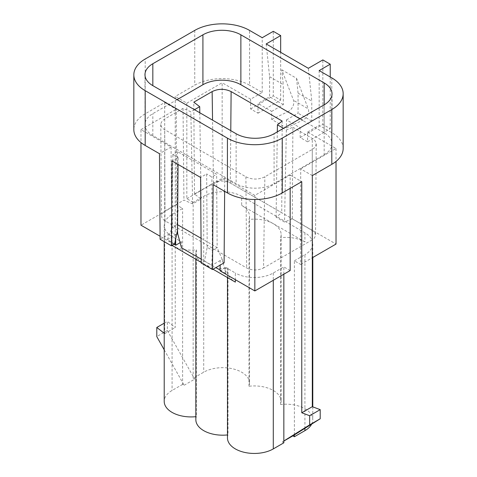 <?xml version="1.0" encoding="UTF-8"?>
<svg xmlns="http://www.w3.org/2000/svg" width="477" height="477" viewBox="0 0 477 477"><rect width="100%" height="100%" fill="white"/><g stroke="black" fill="none" stroke-linecap="round" stroke-linejoin="round"><path stroke-width="0.36" stroke-dasharray="2.38 1.79" d="M294.381 434.911L294.381 260.812L300.707 264.461L300.707 168.894L312.304 175.59M193.161 378.297L193.161 202.373L203.709 196.285A26.837 15.497 180 0 1 241.66 196.285L241.66 205.414A26.837 15.497 0 0 1 249.525 216.373L249.525 383.168A26.837 15.497 0 0 0 232.955 368.852A26.837 15.497 0 0 0 203.709 372.209L193.161 378.297L194.682 379.173L167.332 330.513L167.332 321.379L175.238 327.556L175.238 96.455L194.747 85.192A38.768 22.383 180 0 1 249.572 85.192L249.572 30.403M193.161 202.373L186.835 198.718L186.835 103.151L175.238 96.455M180.115 242.674L181.475 241.887L172.078 236.461A26.837 15.497 180 0 1 164.213 225.502A26.837 15.497 180 0 1 172.078 214.549L182.619 208.461L176.293 204.806L176.293 109.239L164.696 102.543L145.187 113.8A38.768 22.383 0 0 0 133.834 129.631M164.213 349.814L184.14 385.261L182.619 384.384L182.619 208.461M182.619 384.384L172.078 390.472A26.837 15.497 0 0 0 164.213 401.431M164.213 333.268L164.696 333.644L164.696 102.543M283.839 442.823L282.318 441.946L283.839 440.998M290.165 188.373L290.165 174.981L254.843 195.373L254.843 199.493M324.169 154.739A26.837 15.497 0 0 0 332.028 143.78A26.837 15.497 0 0 0 324.169 132.827L324.169 104.821L324.169 154.739L274.084 183.651L274.084 133.739M177.086 99.651L152.831 113.651A26.837 15.497 0 0 0 144.972 124.604A26.837 15.497 0 0 0 152.831 135.563L236.127 183.651A26.837 15.497 0 0 0 274.084 183.651M254.843 195.373L224.745 177.999L213.147 184.694M224.649 191.331L224.745 177.999M224.101 262.845L220.135 260.555L220.135 265.134M290.165 174.981L301.762 181.677M222.169 259.381L217.148 247.569L212.402 250.312L207.203 247.307L204.472 261.163L211.776 265.385L222.169 259.381L224.572 268.342L220.135 270.906M220.135 270.083L225.937 273.434L224.572 268.342L225.937 267.555L235.34 272.987L235.34 279.683M290.165 270.548L283.839 266.899L273.291 272.987A26.837 15.497 180 0 1 235.34 272.987M299.914 118.821L324.169 132.827M292.884 127.24L312.304 138.455L314.909 140.578L316.156 143.076L315.893 145.676L314.158 148.073L312.304 149.414L312.041 239.961L314.355 238.077L315.464 235.853L315.231 233.545L313.687 231.411L292.27 218.806L292.884 127.24L286.355 129.988L283.469 128.319M194.479 109.692L190.836 111.797L183.037 108.386L164.696 118.976L162.091 121.098L160.844 123.597L161.107 126.196L162.842 128.599L245.882 176.806C252.226 179.799 258.552 179.799 264.86 176.806L312.304 149.414M195.844 416.677A26.837 15.497 0 0 0 196.381 416.618A26.837 15.497 0 0 0 195.844 419.688M172.078 245.595A26.837 15.497 0 0 0 196.381 249.823L196.381 416.618M283.839 274.203L283.839 266.899M196.381 249.823A26.837 15.497 0 0 0 195.844 252.899A26.837 15.497 0 0 0 203.709 263.853A26.837 15.497 0 0 0 228.012 268.086A26.837 15.497 0 0 0 227.475 271.157A26.837 15.497 0 0 0 235.34 282.116M228.012 268.086L228.012 434.881A26.837 15.497 0 0 0 227.475 437.952M174.022 244.284L160.093 236.24M176.293 204.806L140.971 225.198M175.679 238.959L175.679 234.887L171.714 232.597L171.07 147.005L140.971 129.631L140.971 142.569M140.971 129.631L176.293 109.239M171.07 147.005L159.467 153.701M282.318 441.946L283.839 441.07M227.475 434.935A26.837 15.497 0 0 0 228.012 434.881M184.14 385.261L194.682 379.173M311.672 424.113A26.837 15.497 0 0 0 312.787 419.688A26.837 15.497 0 0 0 280.619 404.502A26.837 15.497 0 0 0 281.156 401.431A26.837 15.497 0 0 0 248.988 386.239A26.837 15.497 0 0 0 249.525 383.168M312.041 239.961L263.542 267.961L264.86 176.806M292.27 218.806L284.525 222.067L276.088 217.196L281.728 212.718L230.331 183.043C224.727 180.378 219.104 180.378 213.457 183.043L194.479 194.002L201.073 199.022L192.636 203.894L183.937 200.09L164.959 211.049L162.645 212.933L161.536 215.157L161.769 217.464L163.313 219.599L164.959 220.785L246.669 267.961C252.273 270.632 257.896 270.632 263.542 267.961M225.937 273.434L225.937 267.555M181.475 247.766L181.475 241.887M204.472 261.163L201.234 263.036M160.111 239.293L171.714 232.597M176.663 234.32L167.32 239.716L174.624 243.932M178.04 164.422L178.094 157.452L172.03 160.952M207.203 247.307L206.654 173.938L200.59 177.438M178.094 157.452L172.865 154.435L177.611 151.698L216.624 174.218L211.877 176.955L206.654 173.938M201.205 259.154L215.854 267.609M213.034 269.237L201.228 262.422M177.539 230.182L172.34 227.177L177.086 224.44L177.581 224.727M201.05 238.273L217.148 247.569L216.624 174.218M177.611 151.698L177.086 224.44L177.492 230.421M211.776 265.385L212.402 250.312L211.877 176.955M167.32 239.716L172.34 227.177L172.865 154.435M183.037 108.386L183.937 200.09M192.636 203.894L190.836 111.797M164.696 118.976L164.959 211.049M164.959 220.785L164.696 129.935M245.882 176.806L246.669 267.961M194.479 194.002L193.799 102.173M199.797 112.763L201.073 199.022M164.696 333.644L175.238 327.556M164.213 323.179L167.332 321.379M167.332 330.513L156.79 336.601M186.835 198.718L222.157 178.326L336.029 244.069M186.835 103.151L222.157 82.76L222.157 178.326M300.707 264.461L312.304 257.765M294.381 260.812L304.922 254.724L304.922 428.322M241.66 196.285L304.922 232.812A26.837 15.497 180 0 1 312.787 243.765A26.837 15.497 180 0 1 304.922 254.724M300.707 168.894L336.029 148.502L307.558 132.063L307.558 141.806L300.182 137.543L300.182 127.8L286.474 119.888L286.474 127.949L271.711 119.423L271.711 111.368L258.003 103.455L258.003 113.192L250.628 108.935L250.628 99.192L262.225 92.496L249.572 85.192M250.628 99.192L222.157 82.76M336.029 148.502L336.029 161.441M280.619 404.502L280.619 237.707A26.837 15.497 0 0 0 281.156 234.636A26.837 15.497 0 0 0 273.291 223.677A26.837 15.497 0 0 0 248.988 219.45A26.837 15.497 0 0 0 249.525 216.373M304.922 232.812L304.922 241.94A26.837 15.497 0 0 0 280.619 237.707M248.988 386.239L248.988 219.45M343.166 148.502A38.768 22.383 0 0 0 331.813 132.672L319.161 125.368L307.558 132.063M266.178 43.95L269.606 76.702L269.606 96.759L258.003 103.455M269.606 76.702L283.308 84.614L281.758 69.767L293.534 100.337A7.453 4.305 -60 0 1 288.12 111.612L302.883 120.132A7.453 4.305 120 0 0 308.297 108.857L293.534 100.337M271.711 111.368L283.308 104.672L283.308 84.614M283.308 104.672L269.606 96.759M281.758 69.767L296.515 78.294L308.297 108.857M296.515 78.294L298.071 93.134L298.071 113.192L286.474 119.888M298.071 93.134L311.779 101.046L308.351 68.3M300.182 127.8L311.779 121.104L311.779 101.046M311.779 121.104L298.071 113.192M304.922 241.94L241.66 205.414M300.182 137.543L322.846 124.455L322.846 59.929M307.558 141.806L330.227 128.718L322.846 124.455M286.474 127.949L302.883 120.132M271.711 119.423L288.12 111.612M250.628 108.935L273.291 95.847L273.291 31.321M258.003 113.192L280.673 100.104L273.291 95.847M280.673 100.104L280.673 52.321M330.227 76.976L330.227 128.718M262.225 92.496L262.225 37.713M319.161 70.584L319.161 125.368M230.779 130.65L230.331 183.043M213.457 183.043L212.551 120.126M282.175 121.057L281.728 212.718M276.088 217.196L277.316 131.867M286.355 129.988L284.525 222.067M312.041 230.224L312.304 138.455M172.078 214.549L172.078 390.472M236.127 133.739L236.127 183.651M172.078 236.461L172.078 245.405M273.291 272.987L273.291 280.291M152.831 135.563L152.831 113.651M145.187 113.8L145.187 59.017M194.747 30.403L194.747 85.192M203.709 196.285L203.709 372.209M331.813 77.888L331.813 132.672M164.213 225.502L164.213 241.66M227.475 271.157L227.475 277.578M144.972 124.604L144.972 74.692M195.844 252.899L195.844 259.315M160.767 124.527L161.464 215.98M312.787 243.765L312.787 257.491M312.787 406.869L312.787 419.688M332.028 143.78L332.028 93.868M281.156 234.636L281.156 401.431M316.233 144.006L315.536 235.155"/><path stroke-width="0.72" d="M227.475 277.578L227.475 437.952A26.837 15.497 0 0 0 244.045 452.268A26.837 15.497 0 0 0 273.291 448.911L283.839 442.823L283.839 440.998L309.668 424.864L320.21 418.776L320.21 409.648L312.304 406.69L312.304 175.59L331.813 164.327A38.768 22.383 0 0 0 343.166 148.502L343.166 93.713A38.768 22.383 0 0 0 331.813 77.888L319.161 70.584L330.227 64.192L330.227 76.976M320.21 418.776L292.86 435.859L294.381 436.735L304.922 430.648A26.837 15.497 0 0 0 311.672 424.113M164.213 333.268L156.79 327.466L164.213 323.179M164.213 349.814L156.79 336.601L156.79 327.466M254.843 199.493L254.843 290.94L290.165 270.548L290.165 188.373M274.084 133.739L324.169 104.821A26.837 15.497 0 0 0 332.028 93.868A26.837 15.497 0 0 0 324.169 82.909L240.873 34.821A26.837 15.497 0 0 0 202.916 34.821L152.831 63.733A26.837 15.497 0 0 0 144.972 74.692A26.837 15.497 0 0 0 152.831 85.645L236.127 133.739A26.837 15.497 0 0 0 274.084 133.739M312.304 406.69L301.762 412.778L301.762 181.677L282.253 192.935A38.768 22.383 180 0 1 227.428 192.935L227.428 138.151A38.768 22.383 0 0 0 282.253 138.151L282.253 192.935M331.813 164.327L331.813 109.537L282.253 138.151M178.04 164.422L177.539 230.182L174.624 243.932L171.386 245.804L172.03 160.952L200.59 177.438L201.234 263.036L212.503 269.541L224.101 262.845L224.649 191.331M220.135 265.134L220.135 270.906L254.843 290.94M212.503 269.541L213.147 184.694L227.428 192.935M331.813 109.537A38.768 22.383 0 0 0 343.166 93.713M133.834 74.841A38.768 22.383 0 0 0 145.187 90.672L145.187 145.455A38.768 22.383 0 0 1 133.834 129.631L133.834 74.841A38.768 22.383 0 0 1 145.187 59.017L194.747 30.403A38.768 22.383 0 0 1 249.572 30.403L262.225 37.713L273.291 31.321L280.673 35.578L266.178 43.95L308.351 68.3L322.846 59.929L330.227 64.192M227.428 138.151L145.187 90.672M240.873 34.821L240.873 84.733L299.914 118.821M240.873 84.733A26.837 15.497 0 0 0 202.916 84.733L177.086 99.651M194.479 109.692L199.708 106.675L193.799 102.173L212.14 91.584C218.466 88.579 224.792 88.579 231.118 91.584L230.779 130.65M283.469 128.319L277.417 124.831L282.175 121.057L231.118 91.584M164.213 241.66L164.213 401.431A26.837 15.497 0 0 0 195.844 416.677M283.839 440.998L283.839 274.203M177.492 230.421L177.712 233.712L180.115 242.674L175.679 245.238L174.022 244.284M160.093 236.24L140.971 225.198L140.971 142.569M175.679 238.959L175.679 245.238M145.187 145.455L159.467 153.701L160.111 239.293L171.386 245.804M283.839 441.07L292.86 435.859M195.844 259.315L195.844 419.688A26.837 15.497 0 0 0 227.475 434.935M180.115 242.674L181.475 247.766L201.205 259.154M215.854 267.609L220.135 270.083M201.228 262.422L172.078 245.405M235.34 279.683L235.34 282.116L213.034 269.237M177.581 224.727L201.05 238.273M176.663 234.32L177.712 233.712M309.668 424.864L309.668 415.735L301.762 412.778M199.708 106.675L199.797 112.763M320.21 409.648L309.668 415.735M312.304 257.765L336.029 244.069L336.029 161.441M294.381 436.735L294.381 434.911M280.673 52.321L280.673 35.578M212.551 120.126L212.14 91.584M277.316 131.867L277.417 124.831M273.291 280.291L273.291 448.911M152.831 63.733L152.831 85.645M202.916 84.733L202.916 34.821M304.922 428.322L304.922 430.648M324.169 104.821L324.169 82.909M312.787 257.491L312.787 406.869"/></g></svg>
